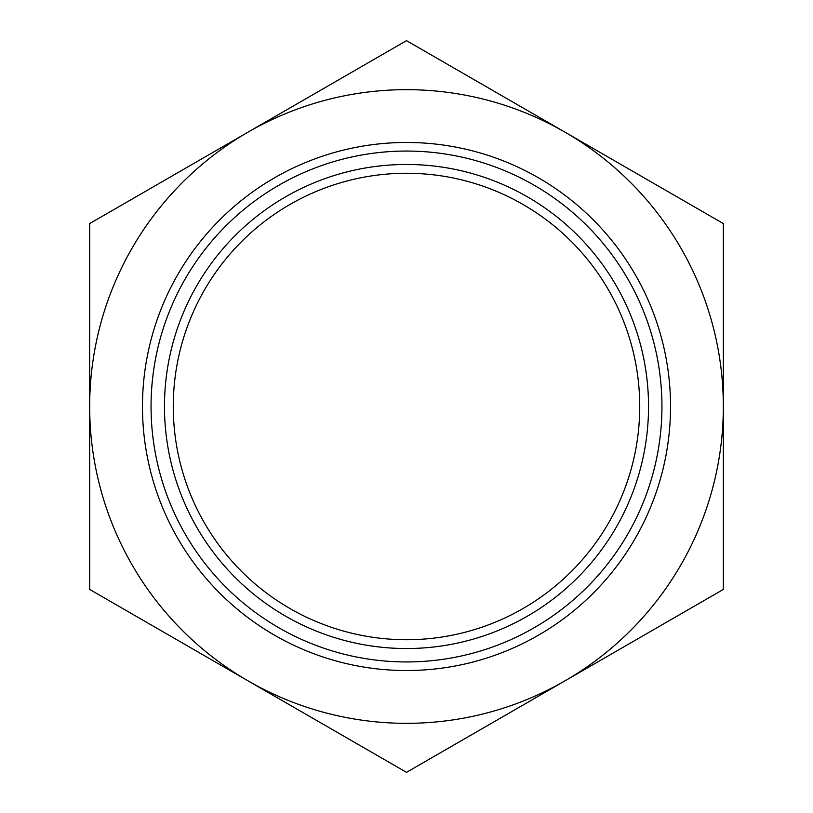 <?xml version="1.0" encoding="UTF-8"?>
<svg xmlns="http://www.w3.org/2000/svg" width="813" height="813" viewBox="0 0 813 813"><rect width="100%" height="100%" fill="white"/><g stroke="black" fill="none" stroke-linecap="round" stroke-linejoin="round"><path stroke-width="1.22" d="M564.913 132.113L406.5 40.65L89.664 223.575L89.664 589.425L248.087 680.888A316.836 316.836 0 0 1 248.087 132.113L406.5 40.65L248.087 132.113A316.836 316.836 0 0 1 564.913 132.113L723.336 223.575L564.913 132.113L723.336 223.575L723.336 406.5A316.836 316.836 0 0 0 564.913 132.113M723.336 589.425L723.336 406.5A316.836 316.836 0 0 1 248.087 680.888L406.5 772.35L723.336 589.425M564.913 680.888L538.999 695.857M89.664 589.425L248.087 680.888L89.664 589.425M670.532 406.5A264.032 264.032 0 0 0 406.5 142.468A264.032 264.032 0 0 0 142.468 406.5A264.032 264.032 0 0 0 406.5 670.532A264.032 264.032 0 0 0 670.532 406.5M151.055 406.5A255.445 255.445 0 0 0 406.5 661.945A255.445 255.445 0 0 0 661.945 406.5A255.445 255.445 0 0 0 406.5 151.055A255.445 255.445 0 0 0 151.055 406.5M164.47 406.5A242.03 242.03 0 0 1 406.5 164.47A242.03 242.03 0 0 1 648.53 406.5A242.03 242.03 0 0 1 406.5 648.53A242.03 242.03 0 0 1 164.47 406.5M173.271 406.5A233.229 233.229 0 0 0 406.5 639.729A233.229 233.229 0 0 0 639.729 406.5A233.229 233.229 0 0 0 406.5 173.271A233.229 233.229 0 0 0 173.271 406.5"/></g></svg>
